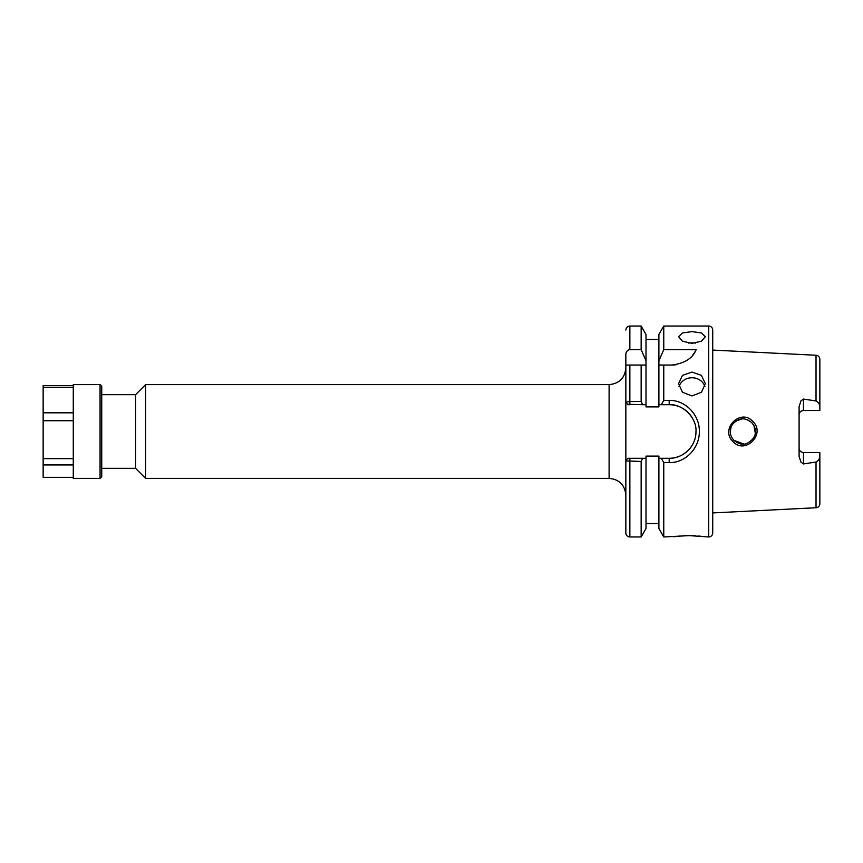 <?xml version="1.0" encoding="UTF-8"?>
<svg xmlns="http://www.w3.org/2000/svg" width="863" height="863" viewBox="0 0 863 863"><rect width="100%" height="100%" fill="white"/><g stroke="black" fill="none" stroke-linecap="round" stroke-linejoin="round"><path stroke-width="1.29" d="M733.96 440.367C738.814 444.218 743.237 445.189 747.229 443.269C752.87 440.087 755.589 436.171 755.405 431.5C755.783 429.181 754.553 426.214 751.727 422.622L753.259 424.477L751.727 422.622C747.121 418.954 742.838 417.94 738.879 419.591C732.978 422.536 730.12 426.505 730.292 431.5L731.026 427.293L730.292 431.5C730.12 434.369 731.339 437.325 733.96 440.367M752.816 421.435C766.247 433.83 745.06 455.157 732.989 441.554C719.666 429.148 740.583 407.886 752.816 421.435M101.737 394.671L135.556 394.671L145.599 384.628L145.599 478.372L609.105 478.372L609.105 384.628C619.267 383.636 624.844 378.059 625.848 367.886M135.556 394.671L135.556 468.329L145.599 478.372M679.008 386.678A13.387 11.931 180 0 1 691.964 377.767A13.387 11.931 180 0 1 704.92 386.678M691.964 395.944L701.436 392.255L705.351 383.625L701.436 375.383L691.964 372.082L682.493 375.373L678.566 383.625L682.493 392.255L691.964 395.944M688.426 343.086A13.387 5.868 180 0 1 691.964 342.881A13.387 5.868 180 0 1 695.502 343.086M691.964 343.355L701.436 341.252L705.351 336.721L701.436 332.945L691.964 331.608L682.493 332.945L678.566 336.721L682.493 341.252L691.964 343.355M819.85 452.492L819.85 456.247C819.753 458.717 818.48 460.637 816.031 462.029L803.442 463.938L803.442 452.492A4.347 4.347 0 0 1 799.095 448.134A4.347 4.347 0 0 0 803.442 452.492L819.85 452.492L819.85 503.733A4.013 4.013 0 0 1 816.031 507.746L712.719 512.924L712.719 532.935A4.013 4.013 0 0 1 708.706 536.959L689.289 535.621L663.766 536.959L663.766 462.622L661.295 458.285L669.192 458.285A26.785 26.785 0 0 0 687.455 451.09M692.611 535.675L695.6 535.815M698.577 536.031L701.123 536.29M703.636 536.603L704.586 536.743M803.442 463.938L800.961 462.137L799.095 456.365L799.095 406.635L800.961 400.864L803.442 399.062L803.442 410.508A4.347 4.347 0 0 0 799.095 414.866M736.096 420.917L741.953 418.976L736.096 420.917M747.585 419.871L750.238 421.349L747.585 419.871M753.928 425.599L755.298 433.129L753.928 425.599M712.719 532.935L712.719 330.065A4.013 4.013 0 0 0 708.706 326.041L663.766 326.041L658.9 334.466L658.9 365.049L663.766 365.049L658.9 365.049L658.9 406.894L646.009 406.894L646.009 334.466L641.155 326.041L629.861 326.041L629.861 349.612C627.174 350.238 625.837 351.985 625.848 354.855L625.848 365.049L629.861 365.049L629.861 401.543L641.155 401.543L641.155 365.049L646.009 365.049L629.861 365.049M743.798 444.014L733.982 440.389L743.798 444.014M732.212 438.167L731.209 436.203L732.212 438.167M803.442 410.508L819.85 410.508L819.85 406.753C819.753 404.283 818.48 402.363 816.031 400.971L816.031 355.254L712.719 350.076L712.719 330.065M816.031 400.971L803.442 399.062M658.9 523.561L646.009 523.561M663.766 536.959L658.9 528.534L658.9 456.106L646.009 456.106L646.009 528.534L641.155 536.959L629.861 536.959A4.013 4.013 0 0 1 625.848 532.935L625.848 365.049M694.23 421.975A26.785 26.785 0 0 0 669.192 404.715L661.295 404.715L663.766 400.378L663.766 365.049L671.889 365.049C684.693 363.388 692.784 358.242 696.15 349.612L663.766 349.612L663.766 326.041M663.766 400.378L669.192 400.378C685.341 400.011 699.677 414.801 699.332 431.468C699.656 448.167 685.395 463.01 669.192 462.622L663.766 462.622M673.82 536.764L679.99 536.031M682.935 535.815L686.042 535.675M663.766 349.612L658.9 360.788M658.9 458.285L661.295 458.285M646.009 360.788L641.155 349.612L641.155 326.041M642.676 458.285L641.155 461.457L625.848 460.918L627.779 458.285L646.009 458.285M641.155 536.959L641.155 461.457M641.155 349.612L629.861 349.612M661.295 404.715L658.9 404.715M641.155 401.543L642.676 404.715L627.455 404.283M646.009 404.715L642.676 404.715M625.848 402.093L629.861 401.543L629.861 404.715L627.779 404.715L625.848 402.093M819.85 406.753L819.85 359.267C819.634 356.915 818.372 355.578 816.031 355.254M819.85 503.733L819.85 456.247M688.145 450.432A26.785 26.785 0 0 0 693.69 442.341M669.192 462.622L669.192 458.285C676.117 458.393 682.439 455.783 688.145 450.432C693.431 444.812 696.042 438.49 695.977 431.478C696.948 417.919 682.633 403.701 669.192 404.715L669.192 400.378M627.433 458.738L629.861 458.285L629.861 536.959M671.889 365.049A26.785 26.785 0 0 0 676.247 364.693M692.849 354.93A26.785 26.785 0 0 0 696.15 349.612M100.065 384.628L101.737 386.3L101.737 476.7L100.065 478.372L100.065 384.628L73.279 384.628L73.279 478.372L100.065 478.372M73.279 385.664L43.15 385.664L43.15 387.293L73.279 387.293M73.279 412.816L43.15 412.816L43.15 387.293M73.279 458.652L43.15 458.652L43.15 412.816M43.15 420.723L73.279 420.723M73.279 477.336L43.15 477.336L43.15 458.652M43.15 464.93L73.279 464.93M708.706 536.959L708.706 326.041M816.031 507.746L816.031 462.029M101.737 468.329L135.556 468.329M658.9 339.439L646.009 339.439M629.861 326.041C627.423 326.279 626.085 327.616 625.848 330.065M145.599 384.628L609.105 384.628M609.105 478.372C619.267 479.364 624.844 484.941 625.848 495.114"/></g></svg>
